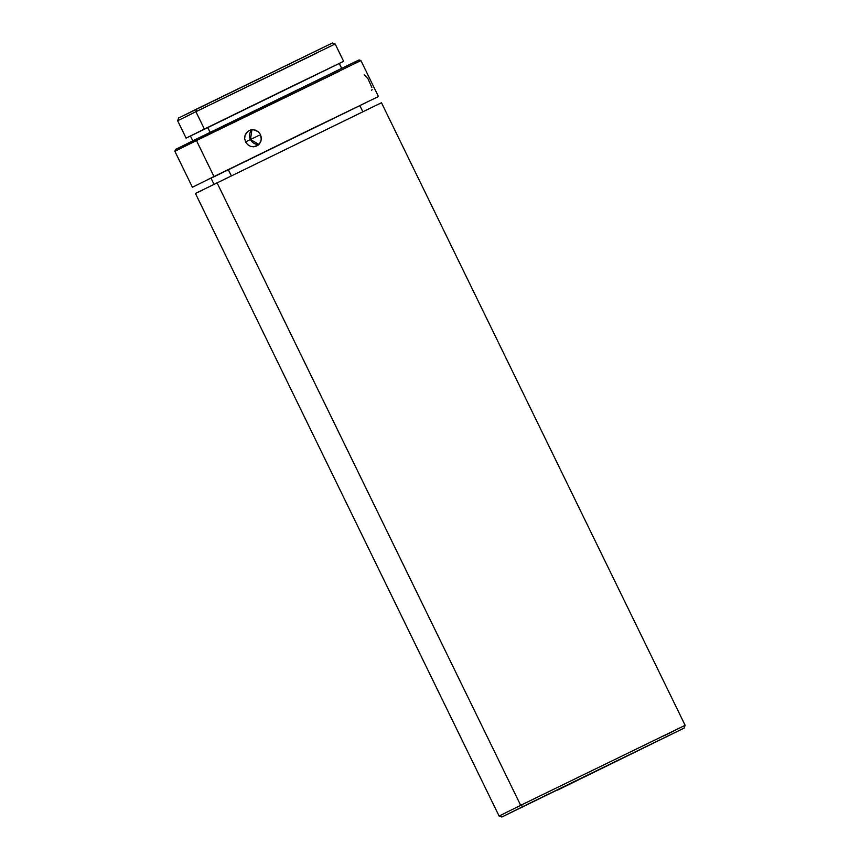 <?xml version="1.0" encoding="UTF-8"?>
<svg xmlns="http://www.w3.org/2000/svg" width="860" height="860" viewBox="0 0 860 860"><rect width="100%" height="100%" fill="white"/><g stroke="black" fill="none" stroke-linecap="round" stroke-linejoin="round"><path stroke-width="1.29" d="M259.172 135.289L250.453 139.535L259.172 135.289M258.935 144.416L250.453 139.535A8.621 8.31 -115.4 0 0 258.935 144.416M256.721 146.006L253.593 146.802L250.378 146.297L247.562 144.555L245.551 141.868L244.67 138.632L245.025 135.343L246.594 132.494L249.153 130.505L252.313 129.688L255.581 130.172L258.451 131.87L260.494 134.569L261.311 139.492L260.257 142.652L258.107 145.147L253.593 146.802L250.378 146.297L247.562 144.555L245.551 141.868L250.453 139.535L245.551 141.868L244.67 138.632L245.025 135.343L247.777 131.365L250.679 129.946L253.958 129.763L258.451 131.87L260.494 134.569L261.354 137.815L260.935 141.137L259.301 144.018L256.646 146.039M371.832 87.408L368.015 78.808L364.167 74.788M371.713 90.289L372.133 89.354M335.153 43.957L195.919 111.692L204.379 129.054L343.624 61.318L335.153 43.957L332.379 43L196.435 109.145L195.919 111.692L316.878 53.03M360.91 60.566L196.456 140.567L214 176.536L378.443 96.524L360.91 60.566L359.061 59.92L196.8 138.869L196.456 140.567L339.324 71.283M520.676 805.325L523.009 806.486L684.173 728.076L557.474 790.157L683.797 728.237L501.864 817L523.009 806.486L520.676 805.325L685.13 725.313L520.676 805.325L217.021 182.739L520.676 805.325L499.09 816.043L520.676 805.325M343.624 61.318L204.379 129.054L195.919 111.692L177.644 120.776L195.919 111.692L196.435 109.145L178.912 117.874M341.7 68.391L339.281 63.436L290.164 87.161L207.712 127.441L210.109 132.343L207.712 127.441L190.447 136.02L192.876 140.986M378.443 96.524L214 176.536L196.456 140.567L174.87 151.296L196.456 140.567L196.8 138.869L175.881 149.296M362.866 111.8L359.846 105.597L310.729 129.322L228.287 169.613L231.275 175.741L228.287 169.613L211.023 178.192L214.043 184.384M684.173 728.076L685.13 725.313L663.544 736.031M381.474 102.727L195.435 193.457L381.464 102.727L685.13 725.313M197.09 192.715L202.24 190.264M377.25 104.877L380.948 103.017M192.414 187.265L214 176.536L192.414 187.265L174.87 151.296L175.504 149.447L359.061 59.931M359.426 105.834L211.323 178.063M354.9 62.049L358.545 60.211M177.138 148.715L182.223 146.286M186.115 138.137L204.379 129.054L186.115 138.137L177.644 120.776L178.6 118.003L331.949 43.236M338.862 63.661L190.759 135.891M251.937 129.72A8.621 8.31 -115.4 0 0 250.453 139.535L251.937 129.72M501.864 817L499.09 816.043L195.435 193.457"/></g></svg>
